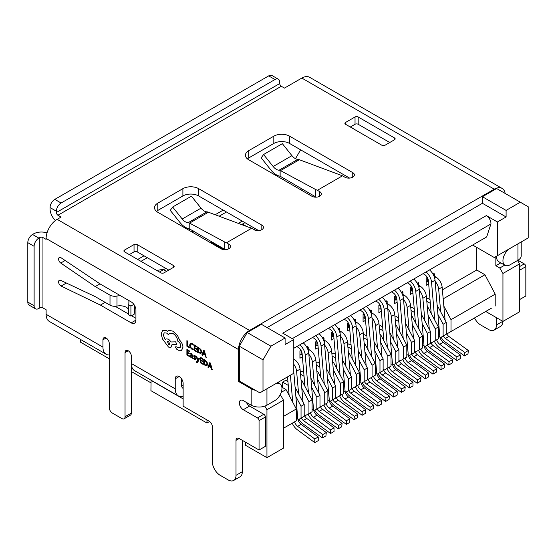 <?xml version="1.0" encoding="UTF-8"?>
<svg xmlns="http://www.w3.org/2000/svg" width="556" height="556" viewBox="0 0 556 556"><rect width="100%" height="100%" fill="white"/><g stroke="black" fill="none" stroke-linecap="round" stroke-linejoin="round"><path stroke-width="0.83" d="M238.434 223.31L242.249 221.114M517.97 243.834A11.162 6.443 -0 0 1 517.942 243.848L510.047 248.407A10.043 5.803 120 0 0 502.944 260.708A10.043 5.803 120 0 0 505.022 265.309A10.043 5.803 120 0 0 510.047 264.809L517.942 260.257L524.252 263.898A2.231 1.286 60 0 1 525.83 266.637L525.83 295.98L519.519 299.628M496.473 324.961L502.784 321.319A11.162 6.443 60 0 1 500.476 326.428L494.159 330.069A11.162 6.443 -120 0 0 496.473 324.961L496.473 317.671M474.511 317.956A11.162 6.443 -120 0 0 480.683 324.961L488.578 329.52A11.162 6.443 -120 0 0 494.159 330.069M353.977 129.138L350.572 126.851M317.386 190.305L319.756 191.674A5.581 3.225 180 0 1 321.389 193.954A5.581 3.225 180 0 1 317.942 196.928A5.581 3.225 180 0 1 311.86 196.233L248.72 159.774A11.162 6.443 180 0 1 245.446 155.221A11.162 6.443 180 0 1 248.72 150.662L273.816 136.171A11.162 6.443 180 0 1 289.6 136.171L352.747 172.624A5.581 3.225 180 0 1 354.38 174.904A5.581 3.225 180 0 1 350.933 177.878A5.581 3.225 180 0 1 344.852 177.183L342.482 175.814L317.386 190.305L315.648 189.526L315.648 196.866L316.253 197.165M315.648 189.526L280.134 170.407L280.134 176.224L315.648 196.866M280.134 176.224A15.624 9.021 60 0 1 270.772 169.858L261.188 157.862L263.579 154.519L282.365 143.67L291.942 155.666A8.931 5.157 60 0 0 297.842 159.357A6.7 3.864 -120 0 1 298.913 159.565L342.482 175.814M263.579 154.519L273.156 166.508A8.931 5.157 -120 0 0 279.056 170.206A6.7 3.864 60 0 1 280.134 170.407M482.42 203.294L482.42 196.734L496.626 188.526L520.305 202.196L506.099 210.404L506.099 216.965L482.42 203.294L267.109 327.602M168.767 270.098L137.193 251.868A2.231 1.286 -0 0 0 134.038 251.868L129.298 254.606M258.665 230.587L198.68 195.955A11.162 6.443 -0 0 0 182.889 195.955L157.793 210.446A11.162 6.443 -0 0 0 156.479 211.356M350.301 127.011L355.034 124.28A2.231 1.286 180 0 1 358.189 124.28L389.763 142.503M247.406 158.863A11.162 6.443 180 0 1 248.72 157.953L273.816 143.462A11.162 6.443 180 0 1 289.6 143.462L349.585 178.094M263.002 359.864L239.323 346.193L247.218 332.523L270.897 346.193L263.002 359.864L263.002 391.035L259.847 392.856L239.323 381.013L238.538 381.465L238.538 349.564A15.624 9.021 -60 0 1 249.588 330.431L494.263 189.165A15.624 9.021 -60 0 1 502.075 188.394A15.624 9.021 -60 0 1 505.147 193.446M278.347 79.195A6.7 3.864 120 0 0 274.998 79.529L268.687 75.887A6.7 3.864 -60 0 1 272.037 75.553L278.347 79.195A6.7 3.864 120 0 1 279.737 82.26L279.737 83.539A2.231 1.286 -120 0 0 281.315 86.27L284.47 88.098L301.839 78.069A15.624 9.021 -60 0 1 309.65 77.298L502.075 188.394M109.254 354.992A15.624 9.021 -60 0 1 106.175 354.262L49.345 321.451A15.624 9.021 -60 0 1 46.113 314.3L46.113 309.741L42.951 307.92L42.951 237.558L46.113 239.386L46.113 238.475A15.624 9.021 -60 0 1 57.164 219.335L61.104 217.055L57.949 215.235A2.231 1.286 -120 0 1 56.371 212.496L56.371 211.224L50.061 207.576L50.061 208.854A11.162 6.443 -120 0 0 55.371 220.537M124.565 251.868L160.872 272.829A2.231 1.286 -0 0 0 164.027 272.829L173.5 267.36A2.231 1.286 -0 0 0 174.153 266.449A2.231 1.286 -0 0 0 173.5 265.539L137.193 244.577A2.231 1.286 -0 0 0 134.038 244.577L124.565 250.047A2.231 1.286 -0 0 0 123.912 250.958A2.231 1.286 -0 0 0 124.565 251.868L124.565 250.047M253.925 229.677A5.581 3.225 -0 0 0 260.006 230.379A5.581 3.225 -0 0 0 263.454 227.397A5.581 3.225 -0 0 0 261.82 225.117L198.68 188.665A11.162 6.443 -0 0 0 182.889 188.665L157.793 203.155A11.162 6.443 -0 0 0 154.526 207.715A11.162 6.443 -0 0 0 157.793 212.267L220.934 248.727A5.581 3.225 -0 0 0 227.015 249.422A5.581 3.225 -0 0 0 230.462 246.447A5.581 3.225 -0 0 0 228.829 244.167L226.459 242.798L251.562 228.307L256.246 230.483M355.034 116.989A2.231 1.286 180 0 1 358.189 116.989L394.496 137.951A2.231 1.286 180 0 1 395.149 138.861A2.231 1.286 180 0 1 394.496 139.771L385.023 145.241A2.231 1.286 180 0 1 381.868 145.241L345.561 124.28A2.231 1.286 180 0 1 344.908 123.369A2.231 1.286 180 0 1 345.561 122.452L355.034 116.989L355.034 124.28M226.459 242.798L224.721 242.02L224.721 249.359L225.326 249.658M251.562 228.307L207.993 212.058A6.7 3.864 -120 0 0 206.915 211.85A8.931 5.157 60 0 1 201.022 208.159L191.438 196.171L172.652 207.013L182.236 219.008A8.931 5.157 -120 0 0 188.13 222.699A6.7 3.864 60 0 1 189.207 222.9L224.721 242.02M224.721 249.359L189.207 228.725A15.624 9.021 60 0 1 179.845 222.351L170.261 210.356L172.652 207.013M283.331 179.755L284.199 178.254M295.486 158.696L300.615 149.821M106.175 354.262A15.624 9.021 -60 0 1 102.936 347.111L102.936 339.82A4.462 2.578 60 0 1 103.861 337.77A4.462 2.578 60 0 1 107.301 338.972A4.462 2.578 60 0 1 109.254 343.462L109.254 407.624A4.462 2.578 -120 0 0 112.409 413.094L121.882 418.557A4.462 2.578 -120 0 0 124.113 418.779A4.462 2.578 -120 0 0 125.037 416.736L125.037 352.573A4.462 2.578 60 0 1 125.962 350.53A4.462 2.578 60 0 1 129.402 351.726A4.462 2.578 60 0 1 131.355 356.222L131.355 363.513A15.624 9.021 120 0 0 134.587 370.664L178.476 396.004A15.624 9.021 -60 0 1 175.237 388.846L175.237 378.824A5.581 3.225 60 0 1 176.391 376.266A5.581 3.225 60 0 1 180.693 377.76A5.581 3.225 60 0 1 183.132 383.383L183.132 406.165L209.174 421.205A4.462 2.578 60 0 1 212.329 426.667L212.329 461.668A11.162 6.443 -120 0 0 220.225 475.338L228.12 479.897A11.162 6.443 -120 0 0 233.701 480.447A11.162 6.443 -120 0 0 236.008 475.338L236.008 440.338A4.462 2.578 60 0 1 236.932 438.295A4.462 2.578 60 0 1 239.17 438.517L259.054 449.999L259.054 420.656A2.231 1.286 -120 0 0 257.477 417.924L243.271 409.716A5.581 3.225 60 0 1 239.629 404.803A5.581 3.225 60 0 1 240.484 400.327A5.581 3.225 60 0 1 243.271 400.605L251.166 405.164L251.166 388.755L238.538 381.465M183.132 396.518A15.624 9.021 -60 0 1 178.476 396.004M128.554 309.47A8.931 5.157 180 0 0 116.989 306.071A6.7 3.864 -0 0 1 110.005 305.161L95.201 296.619L60.736 280.37A3.35 1.932 -120 0 0 59.277 280.321A3.35 1.932 -120 0 0 58.797 283.129A3.35 1.932 -120 0 0 61.139 286.055L100.414 305.091L131.195 322.862A6.7 3.864 -120 0 0 134.545 323.196A6.7 3.864 -120 0 0 135.928 320.131L135.928 310.109A6.7 3.864 -120 0 0 131.195 301.901L100.414 284.13L61.139 257.817A3.35 1.932 -120 0 0 59.277 257.539A3.35 1.932 -120 0 0 58.721 260.083A3.35 1.932 -120 0 0 60.736 263.037L95.201 286.59L110.005 295.139A6.7 3.864 -0 0 0 116.989 296.042A8.931 5.157 180 0 1 120.548 295.757M115.113 306.286L128.554 314.05M131.508 315.759L135.928 318.31M246.426 402.426A5.581 3.225 -120 0 0 249.588 406.075L263.794 414.276A2.231 1.286 60 0 1 265.372 417.007L265.372 446.357L259.054 449.999M242.326 440.338L242.326 471.69A11.162 6.443 60 0 1 240.011 476.805L233.701 480.447M181.548 378.824L181.548 385.204L183.132 386.114M175.237 388.846L131.355 363.513L131.355 413.094A4.462 2.578 60 0 1 130.431 415.137L124.113 418.779M183.132 388.366A6.7 3.864 -60 0 1 182.938 388.269A6.7 3.864 -60 0 1 181.548 385.204M163.485 269.681A11.162 6.443 -0 0 0 157 270.598M50.061 207.576A6.7 3.864 -60 0 1 54.794 199.375L61.104 203.016A6.7 3.864 120 0 0 56.371 211.224M268.687 75.887L54.794 199.375M274.998 79.529L61.104 203.016M42.951 307.92A2.231 1.286 -0 0 0 39.796 307.92L39.796 237.558A2.231 1.286 -0 0 1 42.951 237.558M34.118 305.73A6.7 3.864 120 0 0 35.501 308.795L29.19 305.154A6.7 3.864 -60 0 1 27.8 302.089L34.118 305.73L34.118 246.308L27.8 242.666A6.7 3.864 -60 0 1 32.533 234.465L38.85 238.107L39.796 237.558M35.501 308.795A6.7 3.864 120 0 0 38.85 308.469L39.796 307.92M38.85 238.107A6.7 3.864 120 0 0 34.118 246.308M27.8 302.089L27.8 242.666M47.01 232.908A11.162 6.443 -0 0 0 33.485 233.916L32.533 234.465M277.785 382.5L279.863 383.703A10.043 5.803 120 0 1 281.948 388.303A10.043 5.803 120 0 1 274.845 400.605L266.95 405.164A11.162 6.443 180 0 1 251.166 405.164M279.863 383.703A10.043 5.803 120 0 0 274.845 384.203L266.95 388.755A11.162 6.443 180 0 1 266.922 388.769M255.392 390.284A11.162 6.443 180 0 1 251.166 388.755M517.942 243.848L517.942 260.257A11.162 6.443 -0 0 0 521.208 255.697L521.208 241.964M189.207 222.9L189.207 228.725M105.147 302.36L100.414 305.091M99.976 283.838L95.201 286.59M128.902 300.581A8.931 5.157 180 0 1 128.916 300.9A8.931 5.157 180 0 1 128.902 301.199L128.554 314.731L130.917 316.1L134.198 314.209L134.476 311.409A14.512 8.375 -0 0 0 134.496 310.929L134.496 305.362M134.198 314.209L134.198 304.869M130.917 316.1L130.917 306.071L133.85 304.382M128.554 304.709L130.917 306.071M505.022 265.309L498.711 261.661A10.043 5.803 -60 0 1 496.626 257.067A10.043 5.803 -60 0 1 496.675 256.128M292.261 423.179A10.043 5.803 -120 0 0 297.231 429.677L314.779 442.618L318.254 440.616L318.254 436.967L301.13 424.339A5.623 3.246 60 0 1 297.724 418.3L293.783 372.006M287.542 376.864L289.134 395.406M314.779 442.618L314.779 438.976L297.662 426.348A5.623 3.246 60 0 1 294.562 421.851M292.706 402.176L290.413 375.21M318.254 436.967L314.779 438.976M303.034 402.217L300.059 369.17A8.931 5.157 -120 0 0 293.783 359.044M299.038 419.266A8.931 5.157 -120 0 0 302.95 423.887L322.445 437.926L325.913 435.925L326.302 432.533L306.815 418.487A4.462 2.578 60 0 1 304.201 414.505M322.445 437.926L322.827 434.535L303.34 420.496A4.462 2.578 60 0 1 301.276 417.973M298.635 393.891L296.591 371.172A8.931 5.157 -120 0 0 293.783 364.256M326.302 432.533L322.827 434.535M307.44 346.603L308.232 347.062L308.232 349.161M308.232 347.062L307.079 347.722M318.817 393.106L315.85 360.052A8.931 5.157 -120 0 0 309.574 349.932L307.586 348.786M300.337 350.711L301.123 351.163L301.123 354.811L299.941 354.123M302.172 354.207L301.123 354.811M314.821 410.154A8.931 5.157 -120 0 0 318.741 414.776L338.229 428.815L341.704 426.813L342.086 423.415L322.598 409.376A4.462 2.578 60 0 1 319.992 405.387M338.229 428.815L338.618 425.423L319.13 411.384A4.462 2.578 60 0 1 317.059 408.862M314.418 384.78L312.375 362.06A8.931 5.157 -120 0 0 308.837 354.241M342.086 423.415L338.618 425.423M323.224 337.492L324.016 337.951L324.016 340.043M324.016 337.951L322.869 338.611M334.608 383.994L331.633 350.94A8.931 5.157 -120 0 0 325.357 340.821L323.37 339.674M316.121 341.592L316.913 342.051L316.913 345.693L315.725 345.012M317.956 345.088L316.913 345.693M330.605 401.036A8.931 5.157 -120 0 0 334.524 405.665L354.012 419.704L357.487 417.695L357.876 414.303L338.389 400.264A4.462 2.578 60 0 1 335.775 396.275M354.012 419.704L354.401 416.312L334.914 402.266A4.462 2.578 60 0 1 332.842 399.743M330.201 375.661L328.158 352.942A8.931 5.157 -120 0 0 324.621 345.123M357.876 414.303L354.401 416.312M339.014 328.381L339.799 328.832L339.799 330.931M339.799 328.832L338.653 329.5M350.391 374.876L347.417 341.829A8.931 5.157 -120 0 0 341.141 331.703L339.153 330.556M331.904 332.481L332.696 332.933L332.696 336.582L331.515 335.9M333.739 335.977L332.696 336.582M346.395 391.924A8.931 5.157 -120 0 0 350.308 396.546L369.796 410.592L373.271 408.584L373.66 405.192L354.172 391.146A4.462 2.578 60 0 1 351.559 387.164M369.796 410.592L370.185 407.194L350.697 393.155A4.462 2.578 60 0 1 348.633 390.632M345.992 366.55L343.949 343.83A8.931 5.157 -120 0 0 340.404 336.012M373.66 405.192L370.185 407.194M354.797 319.262L355.583 319.721L355.583 321.82M355.583 319.721L354.436 320.381M366.175 365.765L363.207 332.71A8.931 5.157 -120 0 0 356.924 322.591L354.943 321.444M347.695 323.37L348.48 323.821L348.48 327.47L347.298 326.782M349.529 326.865L348.48 327.47M362.178 382.813A8.931 5.157 -120 0 0 366.098 387.435L385.586 401.474L389.054 399.472L389.443 396.074L369.955 382.035A4.462 2.578 60 0 1 367.349 378.045M385.586 401.474L385.975 398.082L366.487 384.043A4.462 2.578 60 0 1 364.416 381.52M361.775 357.438L359.732 334.719A8.931 5.157 -120 0 0 356.194 326.9M389.443 396.074L385.975 398.082M370.581 310.151L371.373 310.609L371.373 312.701M371.373 310.609L370.22 311.27M381.965 356.653L378.99 323.599A8.931 5.157 -120 0 0 372.715 313.48L370.727 312.333M363.478 314.251L364.27 314.71L364.27 318.352L363.082 317.671M365.313 317.747L364.27 318.352M377.962 373.695A8.931 5.157 -120 0 0 381.882 378.323L401.369 392.362L404.844 390.354L405.234 386.962L385.739 372.923A4.462 2.578 60 0 1 383.133 368.934M401.369 392.362L401.759 388.971L382.271 374.925A4.462 2.578 60 0 1 380.2 372.402M377.559 348.32L375.515 325.607A8.931 5.157 -120 0 0 371.978 317.782M405.234 386.962L401.759 388.971M386.364 301.039L387.157 301.491L387.157 303.59M387.157 301.491L386.01 302.158M397.748 347.535L394.774 314.487A8.931 5.157 -120 0 0 388.498 304.361L386.51 303.215M379.262 305.14L380.054 305.591L380.054 309.24L378.872 308.559M381.096 308.636L380.054 309.24M393.745 364.583A8.931 5.157 -120 0 0 397.665 369.205L417.153 383.251L420.628 381.242L421.017 377.851L401.529 363.805A4.462 2.578 60 0 1 398.916 359.822M417.153 383.251L417.542 379.852L398.054 365.813A4.462 2.578 60 0 1 395.983 363.29M393.342 339.209L391.299 316.489A8.931 5.157 -120 0 0 387.761 308.67M421.017 377.851L417.542 379.852M402.155 291.921L402.94 292.38L402.94 294.478M402.94 292.38L401.793 293.04M413.532 338.423L410.557 305.369A8.931 5.157 -120 0 0 404.281 295.25L402.301 294.103M395.052 296.028L395.837 296.48L395.837 300.129L394.656 299.441M396.887 299.524L395.837 300.129M409.536 355.472A8.931 5.157 -120 0 0 413.449 360.093L432.943 374.132L436.411 372.131L436.801 368.732L417.313 354.693A4.462 2.578 60 0 1 414.7 350.704M432.943 374.132L433.332 370.741L413.838 356.702A4.462 2.578 60 0 1 411.774 354.179M409.133 330.097L407.089 307.378A8.931 5.157 -120 0 0 403.545 299.559M436.801 368.732L433.332 370.741M417.938 282.809L418.731 283.268L418.731 285.36M418.731 283.268L417.577 283.928M429.315 329.312L426.348 296.258A8.931 5.157 -120 0 0 420.072 286.138L418.084 284.992M410.835 286.91L411.621 287.369L411.621 291.01L410.439 290.329M412.67 290.413L411.621 291.01M425.319 346.353A8.931 5.157 -120 0 0 429.239 350.982L448.727 365.021L452.202 363.012L452.591 359.621L433.096 345.582A4.462 2.578 60 0 1 430.49 341.592M448.727 365.021L449.116 361.629L429.628 347.583A4.462 2.578 60 0 1 427.557 345.061M424.916 320.986L422.873 298.266A8.931 5.157 -120 0 0 419.335 290.44M452.591 359.621L449.116 361.629M433.722 273.698L434.514 274.15L434.514 276.249M434.514 274.15L433.367 274.817M445.106 320.2L442.131 287.146A8.931 5.157 -120 0 0 435.855 277.02L433.868 275.873M426.619 277.798L427.411 278.257L427.411 281.899L426.223 281.218M428.454 281.294L427.411 281.899M441.103 337.242A8.931 5.157 -120 0 0 445.022 341.864L464.51 355.909L467.985 353.901L468.374 350.509L448.887 336.463A4.462 2.578 60 0 1 446.273 332.481M464.51 355.909L464.899 352.511L445.412 338.472A4.462 2.578 60 0 1 443.34 335.949M440.7 311.867L438.656 289.148A8.931 5.157 -120 0 0 435.119 281.329M468.374 350.509L464.899 352.511M296.786 346.562L298.204 347.382A5.581 3.225 60 0 1 302.13 353.734L304.917 386.295M308.045 414.06A10.043 5.803 -120 0 0 313.014 420.558L330.563 433.506L334.038 431.498L334.038 427.856L316.92 415.228A5.623 3.246 60 0 1 313.508 409.181L308.747 353.171A10.043 5.803 -120 0 0 303.242 342.837M330.563 433.506L330.563 429.857L313.445 417.229A5.623 3.246 60 0 1 310.345 412.733M308.497 393.057L305.272 355.173A10.043 5.803 -120 0 0 299.767 344.838M334.038 427.856L330.563 429.857M312.569 337.443L313.994 338.27A5.581 3.225 60 0 1 317.914 344.616L320.701 377.177M323.835 404.949A10.043 5.803 -120 0 0 328.798 411.447L346.353 424.395L349.821 422.386L349.821 418.744L332.703 406.116A5.623 3.246 60 0 1 329.291 400.07L324.53 344.053A10.043 5.803 -120 0 0 319.026 333.718M346.353 424.395L346.353 420.746L329.228 408.118A5.623 3.246 60 0 1 326.136 403.621M324.28 383.946L321.055 346.061A10.043 5.803 -120 0 0 315.551 335.727M349.821 418.744L346.353 420.746M328.353 328.332L329.777 329.152A5.581 3.225 60 0 1 333.704 335.504L336.484 368.065M339.619 395.837A10.043 5.803 -120 0 0 344.588 402.335L362.137 415.276L365.612 413.275L365.612 409.626L348.487 396.998A5.623 3.246 60 0 1 345.081 390.958L340.314 334.941A10.043 5.803 -120 0 0 334.809 324.607M362.137 415.276L362.137 411.635L345.019 399.006A5.623 3.246 60 0 1 341.919 394.51M340.063 374.834L336.846 336.95A10.043 5.803 -120 0 0 331.341 326.608M365.612 409.626L362.137 411.635M344.143 319.22L345.561 320.041A5.581 3.225 60 0 1 349.488 326.393L352.275 358.954M222.143 247.83L218.015 246.398M355.402 386.719A10.043 5.803 -120 0 0 360.371 393.217L377.92 406.165L381.395 404.163L381.395 400.515L364.27 387.886A5.623 3.246 60 0 1 360.865 381.84L356.097 325.83A10.043 5.803 -120 0 0 350.6 315.495M377.92 406.165L377.92 402.516L360.802 389.888A5.623 3.246 60 0 1 357.703 385.391M355.847 365.716L352.629 327.831A10.043 5.803 -120 0 0 347.125 317.497M381.395 400.515L377.92 402.516M359.927 310.109L361.344 310.929A5.581 3.225 60 0 1 365.271 317.281L368.058 349.835M371.193 377.607A10.043 5.803 -120 0 0 376.155 384.106L393.711 397.053L397.179 395.045L397.179 391.403L380.061 378.775A5.623 3.246 60 0 1 376.648 372.728L371.888 316.711A10.043 5.803 -120 0 0 366.383 306.377M393.711 397.053L393.711 393.405L376.586 380.777A5.623 3.246 60 0 1 373.486 376.28M371.637 356.604L368.413 318.72A10.043 5.803 -120 0 0 362.908 308.385M397.179 391.403L393.711 393.405M375.71 300.991L377.135 301.811A5.581 3.225 60 0 1 381.062 308.163L383.842 340.724M256.309 230.49L257.4 229.857M386.976 368.496A10.043 5.803 -120 0 0 391.945 374.994L409.494 387.935L412.969 385.933L412.969 382.285L395.844 369.657A5.623 3.246 60 0 1 392.439 363.617L387.671 307.6A10.043 5.803 -120 0 0 382.167 297.265M409.494 387.935L409.494 384.293L392.369 371.665A5.623 3.246 60 0 1 389.276 367.168M387.421 347.493L384.196 309.609A10.043 5.803 -120 0 0 378.699 299.267M412.969 382.285L409.494 384.293M391.5 291.879L392.918 292.699A5.581 3.225 60 0 1 396.845 299.052L399.632 331.612M402.759 359.378A10.043 5.803 -120 0 0 407.729 365.876L425.277 378.824L428.752 376.822L428.752 373.173L411.628 360.545A5.623 3.246 60 0 1 408.222 354.499L403.454 298.489A10.043 5.803 -120 0 0 397.95 288.154M425.277 378.824L425.277 375.182L408.16 362.554A5.623 3.246 60 0 1 405.06 358.05M403.204 338.375L399.986 300.49A10.043 5.803 -120 0 0 394.482 290.156M428.752 373.173L425.277 375.182M407.284 282.768L408.702 283.588A5.581 3.225 60 0 1 412.628 289.94L415.415 322.494M418.543 350.266A10.043 5.803 -120 0 0 423.512 356.764L441.061 369.712L444.536 367.704L444.536 364.062L427.418 351.434A5.623 3.246 60 0 1 424.006 345.387L419.245 289.377A10.043 5.803 -120 0 0 413.74 279.036M441.061 369.712L441.061 366.063L423.943 353.435A5.623 3.246 60 0 1 420.843 348.939M418.995 329.263L415.77 291.379A10.043 5.803 -120 0 0 410.265 281.044M444.536 364.062L441.061 366.063M423.067 273.649L424.492 274.469A5.581 3.225 60 0 1 428.412 280.822L431.199 313.382M434.333 341.155A10.043 5.803 -120 0 0 439.296 347.653L456.851 360.594L460.319 358.592L460.319 354.943L443.202 342.315A5.623 3.246 60 0 1 439.789 336.276L435.028 280.259A10.043 5.803 -120 0 0 429.524 269.924M456.851 360.594L456.851 356.952L439.726 344.324A5.623 3.246 60 0 1 436.634 339.827M434.778 320.152L431.553 282.267A10.043 5.803 -120 0 0 426.049 271.926M460.319 354.943L456.851 356.952M293.783 348.292L486.681 236.925L490.927 223.957A6.477 3.739 -120 0 0 490.948 223.526A6.477 3.739 -120 0 0 486.368 215.596L497.418 221.976L497.418 255.697L494.263 257.518L472.635 245.036M490.927 223.957L292.254 338.66M308.941 413.546L308.941 401.696L312.097 399.875L312.097 411.725L305.154 415.735L304.466 415.339M324.725 404.434L324.725 392.585L327.88 390.764L327.88 402.613L320.937 406.624L320.256 406.227M340.508 395.323L340.508 383.473L343.671 381.652L343.671 393.495L336.721 397.505L336.039 397.116M356.299 386.205L356.299 374.355L359.454 372.534L359.454 384.384L352.511 388.394L351.823 387.998M372.082 377.093L372.082 365.243L375.237 363.422L375.237 375.272L368.294 379.282L367.613 378.886M387.866 367.982L387.866 356.132L391.021 354.311L391.021 366.154L384.078 370.164L383.397 369.775M403.649 358.863L403.649 347.013L406.811 345.193L406.811 357.042L399.861 361.052L399.18 360.656M419.439 349.752L419.439 337.902L422.595 336.081L422.595 347.931L415.652 351.941L414.971 351.545M435.223 340.64L435.223 328.791L438.378 326.97L438.378 338.812L431.435 342.823L430.754 342.433M491.421 308.191L447.219 333.711L446.537 333.315M316.83 408.987L316.83 397.144L319.992 395.316L319.992 407.166L313.82 410.731M332.62 399.875L332.62 388.025L335.775 386.205L335.775 398.054L329.604 401.613M348.404 390.764L348.404 378.914L351.559 377.093L351.559 388.943L345.394 392.501M364.187 381.652L364.187 369.803L367.349 367.982L367.349 379.824L361.178 383.39M379.977 372.534L379.977 360.684L383.133 358.863L383.133 370.713L376.961 374.271M395.761 363.422L395.761 351.573L398.916 349.752L398.916 361.602L392.745 365.16M411.544 354.311L411.544 342.461L414.7 340.64L414.7 352.483L408.535 356.048M427.328 345.193L427.328 333.35L430.49 331.522L430.49 343.372L424.318 346.937M443.118 336.081L443.118 324.231L446.273 322.41L446.273 334.26L440.102 337.819M495.208 306.008L495.208 294.159L451.006 319.679L451.006 331.522M312.097 399.875L301.839 380.464L301.116 380.881M301.769 388.13L308.941 401.696M311.652 387.337L316.83 397.144M319.992 395.316L310.86 378.045M327.88 390.764L317.622 371.352L316.899 371.769M317.552 379.018L324.725 392.585M327.435 378.226L332.62 388.025M335.775 386.205L326.643 368.934M343.671 381.652L333.405 362.234L332.69 362.651M333.336 369.9L340.508 383.473M343.219 369.108L348.404 378.914M351.559 377.093L342.433 359.822M359.454 372.534L349.196 353.123L348.473 353.54M349.126 360.788L356.299 374.355M359.009 359.996L364.187 369.803M367.349 367.982L358.217 350.704M375.237 363.422L364.979 344.011L364.256 344.428M364.91 351.677L372.082 365.243M374.793 350.885L379.977 360.684M383.133 358.863L374 341.592M391.021 354.311L380.763 334.893L380.04 335.31M380.693 342.559L387.866 356.132M390.576 341.773L395.761 351.573M398.916 349.752L389.791 332.481M406.811 345.193L396.546 325.781L395.83 326.198M396.484 333.447L403.649 347.013M406.367 332.655L411.544 342.461M414.7 340.64L405.574 323.363M422.595 336.081L412.337 316.67L411.614 317.087M412.267 324.336L419.439 337.902M422.15 323.543L427.328 333.35M430.49 331.522L421.358 314.251M438.378 326.97L428.12 307.551L427.397 307.968M428.05 315.217L435.223 328.791M437.933 314.432L443.118 324.231M446.273 322.41L437.141 305.14M495.208 294.159L484.95 274.747L443.188 298.857M443.834 306.106L451.006 319.679M301.039 380.005L301.839 380.464M303.729 372.444L301.519 371.165L300.303 371.867M300.518 374.237L304.062 376.28M316.823 370.887L317.622 371.352M319.519 363.332L317.309 362.053L316.093 362.755M316.301 365.118L319.846 367.168M332.606 361.775L333.405 362.234M335.303 354.221L333.093 352.942L331.876 353.644M332.092 356.007L335.629 358.05M348.39 352.664L349.196 353.123M351.086 345.102L348.876 343.823L347.66 344.525M347.875 346.895L351.42 348.939M364.18 343.545L364.979 344.011M366.877 335.991L364.66 334.712L363.45 335.414M363.659 337.777L367.203 339.827M379.963 334.434L380.763 334.893M382.66 326.879L380.45 325.601L379.234 326.302M379.442 328.665L382.987 330.709M395.747 325.323L396.546 325.781M398.443 317.761L396.233 316.489L395.017 317.184M395.233 319.554L398.77 321.597M411.537 316.204L412.337 316.67M414.227 308.649L412.017 307.371L410.801 308.073M411.016 310.436L414.561 312.486M427.321 307.093L428.12 307.551M430.017 299.538L427.807 298.259L426.591 298.961M426.799 301.324L430.344 303.368M484.95 274.747L476.742 270.007L442.374 289.85M301.046 418.105L301.046 406.255L304.201 404.434L304.201 416.284L298.037 419.843M304.201 404.434L295.076 387.164M295.861 396.449L301.046 406.255M282.58 387.574L282.58 382.104L285.735 380.283L287.945 381.555M282.58 382.104L288.272 385.391M223.498 249.568L210.912 242.298L210.363 242.618M246.058 226.139L242.485 224.075L241.7 224.527M302.791 189.255L301.282 190.124M166.557 271.37L163.554 269.639L159.454 272.009M280.245 394.607L283.525 400.146L283.525 448.087L266.95 457.657L245.641 445.356L245.641 442.256M506.099 216.965L497.418 221.976M270.897 346.193L285.103 337.992L285.103 344.553L293.783 339.542L293.783 373.264L263.002 391.035M486.368 215.596L282.733 333.162L293.783 339.542M264.865 406.109L266.95 409.716L266.95 457.657M283.525 400.146L266.95 409.716M209.619 421.497L206.964 423.026L150.926 390.673L151.086 380.193M150.926 382.834L131.355 371.533M109.254 358.773L80.363 342.093L80.363 339.362M183.132 398.874L150.926 380.283M206.964 419.926L206.964 423.026M239.323 346.193L239.323 381.013M247.218 332.523L261.424 324.322L285.103 337.992M283.525 416.375L296.313 408.987L296.313 420.836L283.525 428.217M296.313 408.987L286.048 389.575L281.204 392.376M281.871 387.164L286.048 389.575M476.742 247.406L476.742 270.007M428.676 283.901L426.223 285.318L426.223 278.028L427.279 277.416M432.985 274.122L434.118 273.469L434.118 273.927M412.893 293.012L410.439 294.43L410.439 287.139L411.496 286.528M417.202 283.24L418.334 282.58L418.334 283.039M397.109 302.13L394.656 303.541L394.656 296.251L395.712 295.646M401.411 292.352L402.551 291.698L402.551 292.15M381.319 311.242L378.872 312.66L378.872 305.369L379.922 304.757M385.628 301.463L386.761 300.81L386.761 301.269M365.535 320.353L363.082 321.771L363.082 314.481L364.138 313.869M369.844 310.575L370.977 309.921L370.977 310.38M349.752 329.472L347.298 330.883L347.298 323.592L348.355 322.987M354.061 319.693L355.194 319.04L355.194 319.491M333.968 338.583L331.515 340.001L331.515 332.71L332.564 332.099M338.27 328.805L339.403 328.151L339.403 328.61M318.178 347.695L315.725 349.112L315.725 341.822L316.781 341.21M322.487 337.916L323.62 337.263L323.62 337.721M302.394 356.813L299.941 358.224L299.941 350.933L300.998 350.329M306.703 347.034L307.836 346.381L307.836 346.833M495.841 256.608L495.841 265.719L499.788 267.999L502.944 273.469L502.944 321.41L485.735 311.471M517.546 260.479L519.519 263.898L519.519 311.84L502.944 321.41M499.788 267.999L504.737 265.142M502.944 273.469L519.519 263.898M495.841 265.719L500.789 262.863M520.305 202.196L528.2 206.756L528.2 237.926L497.418 255.697M482.42 196.734L506.099 210.404M211.864 241.749L210.912 242.298M244.932 222.657L242.485 224.075M165.764 268.367L163.554 269.639M189.429 347.695L189.443 347.055L187.525 345.943L187.525 341.016L186.899 340.661L186.885 346.228L189.429 347.695L189.443 347.055M189.429 347.062L187.525 345.943M187.511 345.957L187.525 341.016M187.511 341.03L186.885 340.668M190.798 344.081L192.091 344.227L193.231 345.213L193.231 344.463L192.084 343.58L190.319 343.379L189.624 345.137L190.242 347.5L191.896 349.217L193.245 349.654L193.245 348.966L191.987 348.626L190.75 347.326L190.277 345.471L190.812 344.067L190.291 345.457L190.764 347.319L192.001 348.619L193.245 348.966L193.231 349.661M193.231 345.213L193.245 344.456L192.105 343.566L190.34 343.358M196.782 351.941L196.782 351.309L194.815 350.176L194.815 348.299L196.553 349.286L196.553 348.654L194.815 347.667L194.815 345.888L196.671 346.958L196.692 346.312L194.19 344.887L194.19 350.447L196.796 351.934L196.796 351.302L194.829 350.162L194.829 348.313M196.539 349.293L196.553 348.654L194.829 347.653L194.829 345.895M196.671 346.958L196.692 346.312L194.19 344.887M200.89 353.533L201.613 351.878L200.89 349.488L197.693 346.909L197.693 352.469L200.945 353.498M198.311 347.903L198.311 352.191L200.466 352.831L198.332 352.184L198.332 347.917L200.431 349.654L200.959 351.524L200.459 352.838M200.904 353.526L201.626 351.872L200.904 349.481L197.707 346.895M206.213 357.39L204.379 350.766L203.711 350.384L201.877 354.888L202.565 355.284L203.03 354.026L205.032 355.187L205.525 356.994L206.227 357.376L204.393 350.76L203.711 350.384M203.225 353.512L204.844 354.45L204.038 351.281L203.225 353.512L204.837 354.429M202.565 355.284L203.037 354.033M204.038 351.267L203.246 353.505M189.478 356.549L189.492 355.903L187.525 354.77L187.525 352.914L189.249 353.887L189.249 353.255L187.525 352.261L187.525 350.495L189.367 351.559L189.381 350.912L186.899 349.481L186.885 355.048L189.478 356.549L189.478 355.909L187.511 354.777L187.511 352.907M189.228 353.901L189.249 353.255M189.228 353.262L187.511 352.268L187.511 350.488M189.367 351.559L189.381 350.912M189.367 350.919L186.885 349.488M192.821 358.474L192.835 355.909L191.591 353.685L190.388 353.38L190.388 354.054L191.514 354.228L192.216 355.604L190.333 355.103L190.347 356.834L191.146 357.605L192.195 357.501L192.821 358.474L192.821 355.916L191.577 353.692L190.409 353.373M190.826 355.701L191.299 357.119L191.959 357.174L192.216 356.132L190.826 355.701L190.854 356.667L191.973 357.167L191.32 357.112M192.216 355.59L190.347 355.096M190.84 355.694L190.68 356.104M194.628 359.044L193.648 358.078L194.642 359.037L195.337 358.919L194.628 359.044L195.358 358.912M193.634 358.092L193.634 358.808L194.565 359.579L195.573 359.843L195.955 359.211L194.259 356.347L194.92 356.194L195.795 356.987L195.809 356.299L194.996 355.652L194.023 355.423L193.641 356.048L195.337 358.919M195.587 359.836L195.775 358.425L194.405 356.785L194.461 356.055M195.795 356.987L195.809 356.299M195.795 356.306L194.044 355.416L193.641 356.048M196.393 361.734L196.393 362.352L197.54 362.7L199.59 358.398L198.951 358.043L197.915 360.761L196.963 356.876L196.289 356.486L197.623 361.24L197.359 361.81L196.393 361.734L197.373 361.803M199.576 358.405L198.951 358.043M197.915 360.761L197.86 360.385M197.846 360.392L196.949 356.889L196.275 356.5M197.359 361.81L196.755 362.005M197.54 362.7L199.59 358.398M202.815 364.243L202.829 363.603L200.862 362.463L200.862 360.615L202.586 361.588L202.586 360.955L200.862 359.961L200.862 358.196L202.704 359.259L202.718 358.613L200.236 357.181L200.223 362.748L202.815 364.243L202.829 363.603M202.815 363.61L200.848 362.477L200.848 360.608M202.565 361.602L202.586 360.955M202.565 360.962L200.848 359.968L200.848 358.189M202.704 359.259L202.718 358.613M202.704 358.62L200.223 357.188M206.915 365.834L207.645 364.18L206.915 361.789L203.725 359.211L203.725 364.771L206.978 365.806M204.344 360.212L204.344 364.493L206.478 365.146L206.992 363.826L206.464 361.956L204.344 360.212M206.936 365.827L207.659 364.173L206.936 361.782L203.739 359.204M204.358 360.218L204.358 364.486L206.498 365.132M212.246 369.691L210.411 363.068L209.744 362.686L207.909 367.189L208.597 367.585L209.063 366.334L211.065 367.488L211.558 369.295L212.26 369.684L210.425 363.061L209.758 362.679M210.071 363.568L209.271 365.806L210.877 366.752L210.071 363.589L209.258 365.82L210.87 366.731M208.597 367.585L209.07 366.334M181.541 350.363L182.959 347.25C182.771 344.602 181.638 342.225 179.553 340.119L177.705 335.928L173.048 331.188L168.941 330.354L167.432 331.23L166.647 330.695L162.706 330.32L161.101 333.899L162.54 339.035L168.531 347.083L170.949 347.312L171.95 344.706L176.745 344.553L175.682 341.843L171.095 341.961L168.531 339.132L166.112 338.91L165.313 339.883L163.255 335.06L164.263 332.849L166.682 333.086L168.496 334.726L169.663 333.225L173.083 333.579C175.772 335.4 177.371 337.965 177.878 341.287L178.149 341.447C179.776 342.565 180.665 344.108 180.818 346.075L180.04 347.82L178.358 347.729L175.863 346.61L175.55 347.298L176.537 349.099L178.559 350.266L181.673 350.28L182.945 347.257C182.785 344.595 181.659 342.218 179.567 340.112L177.718 335.921L173.062 331.181L168.954 330.347L168.176 330.667M167.558 341.509L168.51 344.678L169.434 344.783L169.83 343.921L168.496 341.606L167.551 341.516L168.496 344.685L169.441 344.776M180.047 347.813L178.372 347.722L175.877 346.603M168.496 334.726L169.67 333.225M165.327 339.876L163.269 335.053L164.27 332.842M176.745 344.553L175.703 341.836L171.109 341.954L168.544 339.125L166.126 338.896M170.956 347.312L171.971 344.699M167.446 331.216L166.661 330.681L162.72 330.306M226.459 211.996L219.203 216.187M193.627 230.955L191.889 231.956M319.756 196.233L319.756 191.674M280.523 170.595L299.378 159.711M279.056 170.206L297.842 159.357M301.839 78.069L494.263 189.165M281.315 86.27L57.949 215.235M57.164 219.335L249.588 330.431M228.829 248.727L228.829 244.167M206.915 211.85L188.13 222.699M201.022 208.159L182.236 219.008M208.458 212.204L189.603 223.095M46.113 314.3L102.936 347.111M110.005 305.161L110.005 295.139M46.113 238.475L238.538 349.564M147.298 257.699L140.981 261.348M279.737 83.539L56.371 212.496M106.099 337.992L102.936 339.82M179.185 376.544L175.237 378.824M242.326 471.69L236.008 475.338M239.17 438.517L236.008 440.338M265.372 417.007L259.054 420.656M263.794 414.276L257.477 417.924M249.588 406.075L243.271 409.716M128.193 350.753L125.037 352.573M131.355 413.094L125.037 416.736M519.519 266.637L524.252 263.898M519.519 270.279L525.83 266.637M134.038 251.868L134.038 244.577M137.193 251.868L137.193 244.577M173.5 267.36L173.5 265.539M157.793 210.446L157.793 203.155M182.889 195.955L182.889 188.665M198.68 195.955L198.68 188.665M261.82 229.677L261.82 225.117M358.189 124.28L358.189 116.989M394.496 139.771L394.496 137.951M345.561 124.28L345.561 122.452M352.747 177.183L352.747 172.624M248.72 157.953L248.72 150.662M273.816 143.462L273.816 136.171M289.6 143.462L289.6 136.171M273.156 166.508L291.942 155.666M65.128 260.493L60.736 263.037M135.928 320.131L131.195 322.862M66.373 283.032L61.139 286.055M116.989 306.071L116.989 296.042M134.476 311.409L134.476 305.32M266.95 388.755L266.95 405.164M297.724 418.3L296.313 419.113M301.13 424.339L297.662 426.348M300.059 369.17L296.591 371.172M306.815 418.487L303.34 420.496M309.574 349.932L308.267 350.683M315.85 360.052L312.375 362.06M322.598 409.376L319.13 411.384M325.357 340.821L324.058 341.572M331.633 350.94L328.158 352.942M338.389 400.264L334.914 402.266M341.141 331.703L339.841 332.453M347.417 341.829L343.949 343.83M354.172 391.146L350.697 393.155M356.924 322.591L355.625 323.342M363.207 332.71L359.732 334.719M369.955 382.035L366.487 384.043M372.715 313.48L371.415 314.23M378.99 323.599L375.515 325.607M385.739 372.923L382.271 374.925M388.498 304.361L387.198 305.112M394.774 314.487L391.299 316.489M401.529 363.805L398.054 365.813M404.281 295.25L402.982 296M410.557 305.369L407.089 307.378M417.313 354.693L413.838 356.702M420.072 286.138L418.772 286.889M426.348 296.258L422.873 298.266M433.096 345.582L429.628 347.583M435.855 277.02L434.556 277.778M442.131 287.146L438.656 289.148M448.887 336.463L445.412 338.472M308.747 353.171L305.272 355.173M313.508 409.181L312.097 410.001M316.92 415.228L313.445 417.229M324.53 344.053L321.055 346.061M329.291 400.07L327.88 400.883M332.703 406.116L329.228 408.118M340.314 334.941L336.846 336.95M345.081 390.958L343.671 391.772M348.487 396.998L345.019 399.006M217.778 246.266L218.647 245.766M356.097 325.83L352.629 327.831M360.865 381.84L359.454 382.66M364.27 387.886L360.802 389.888M371.888 316.711L368.413 318.72M376.648 372.728L375.237 373.542M380.061 378.775L376.586 380.777M250.047 227.633L251.798 226.626M387.671 307.6L384.196 309.609M392.439 363.617L391.021 364.43M395.844 369.657L392.369 371.665M403.454 298.489L399.986 300.49M408.222 354.499L406.811 355.319M411.628 360.545L408.16 362.554M419.245 289.377L415.77 291.379M424.006 345.387L422.595 346.2M427.418 351.434L423.943 353.435M435.028 280.259L431.553 282.267M439.789 336.276L438.378 337.089M443.202 342.315L439.726 344.324M223.192 210.112L215.221 214.713M190.395 229.044L188.623 230.066M144.025 255.816L137.714 259.457M217.514 246.113L218.39 245.606M249.748 227.501L251.534 226.473"/></g></svg>
